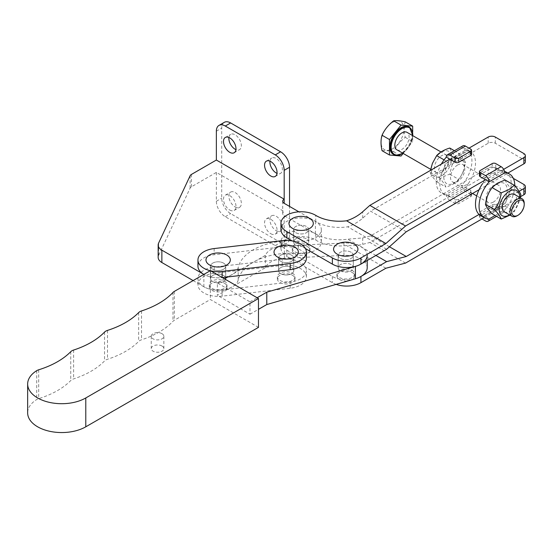 <?xml version="1.0" encoding="UTF-8"?>
<svg xmlns="http://www.w3.org/2000/svg" width="553" height="553" viewBox="0 0 553 553"><rect width="100%" height="100%" fill="white"/><g stroke="black" fill="none" stroke-linecap="round" stroke-linejoin="round"><path stroke-width="0.41" stroke-dasharray="2.77 2.07" d="M351.114 264.631A7.569 4.369 0 0 0 342.86 263.677A7.569 4.369 0 0 0 338.18 267.721A7.569 4.369 0 0 0 340.392 270.804A7.569 4.369 0 0 0 348.646 271.758A7.569 4.369 0 0 0 353.326 267.721A7.569 4.369 0 0 0 351.114 264.631M351.114 252.265A7.569 4.369 0 0 0 342.86 251.311A7.569 4.369 0 0 0 338.18 255.355A7.569 4.369 0 0 0 340.392 258.438A7.569 4.369 0 0 0 348.646 259.392A7.569 4.369 0 0 0 353.326 255.355A7.569 4.369 0 0 0 351.114 252.265A7.569 4.369 0 0 0 342.86 251.318A7.569 4.369 0 0 0 338.18 255.355A7.569 4.369 0 0 0 340.399 258.445A7.569 4.369 0 0 0 348.653 259.392A7.569 4.369 0 0 0 353.326 255.355A7.569 4.369 0 0 0 351.107 252.265M291.555 267.541A7.569 4.369 0 0 0 283.295 266.594A7.569 4.369 0 0 0 278.622 270.631A7.569 4.369 0 0 0 280.827 273.721A7.569 4.369 0 0 0 289.081 274.668A7.569 4.369 0 0 0 293.761 270.631A7.569 4.369 0 0 0 291.555 267.541M291.555 255.182A7.569 4.369 0 0 0 283.295 254.228A7.569 4.369 0 0 0 278.622 258.265A7.569 4.369 0 0 0 280.827 261.355A7.569 4.369 0 0 0 289.081 262.309A7.569 4.369 0 0 0 293.761 258.265A7.569 4.369 0 0 0 291.555 255.182M367.206 260.484L367.206 255.355A21.456 12.387 0 0 0 360.943 246.603A21.456 12.387 0 0 0 343.945 243.009L284.38 245.926A21.456 12.387 0 0 0 265.336 255.355L227.857 276.935M367.206 267.721A21.456 12.387 0 0 0 360.943 258.97A21.456 12.387 0 0 0 343.945 255.375L284.38 258.286A21.456 12.387 0 0 0 265.336 267.714L217.37 295.337L217.37 282.977L249.984 301.855L249.984 314.222L217.37 295.337M258.472 327.376L210.347 299.519L174.285 320.284A7.569 4.369 0 0 0 172.971 321.307A80.766 46.632 180 0 1 141.52 339.798A7.569 4.369 0 0 0 138.651 341.45A80.766 46.632 180 0 1 107.489 359.256A7.569 4.369 0 0 0 104.538 360.957A80.766 46.632 180 0 1 73.611 378.902A7.569 4.369 0 0 0 70.743 380.554A80.766 46.632 180 0 1 38.689 398.644A7.569 4.369 0 0 0 36.712 399.529A34.072 19.673 0 0 0 27.65 412.884M210.347 270.666L210.347 299.519M249.984 301.855L257.124 297.742M224.504 278.864L217.37 282.977M249.984 314.222L258.472 309.334M265.336 255.355L265.336 267.714M162.015 346.047A6.311 3.643 0 0 0 155.137 345.252A6.311 3.643 0 0 0 151.239 348.618A6.311 3.643 0 0 0 153.077 351.19A6.311 3.643 0 0 0 159.955 351.985A6.311 3.643 0 0 0 163.854 348.618A6.311 3.643 0 0 0 162.015 346.047M162.015 333.68A6.311 3.643 0 0 0 155.137 332.885A6.311 3.643 0 0 0 151.239 336.252A6.311 3.643 0 0 0 153.077 338.823A6.311 3.643 0 0 0 159.955 339.618A6.311 3.643 0 0 0 163.854 336.252A6.311 3.643 0 0 0 162.015 333.68M292.44 275.27A8.834 5.101 180 0 1 295.026 278.871A8.834 5.101 180 0 1 289.572 283.585A8.834 5.101 180 0 1 279.942 282.479A8.834 5.101 180 0 1 277.357 278.871A8.834 5.101 180 0 1 282.811 274.164A8.834 5.101 180 0 1 292.44 275.27M292.44 273.21A8.834 5.101 180 0 1 295.026 276.811A8.834 5.101 180 0 1 289.572 281.525A8.834 5.101 180 0 1 279.942 280.419A8.834 5.101 180 0 1 277.357 276.811A8.834 5.101 180 0 1 282.811 272.104A8.834 5.101 180 0 1 292.44 273.21M224.394 283.177A8.834 5.101 180 0 1 226.979 286.779A8.834 5.101 180 0 1 221.525 291.493A8.834 5.101 180 0 1 211.896 290.387A8.834 5.101 180 0 1 209.311 286.779A8.834 5.101 180 0 1 214.764 282.071A8.834 5.101 180 0 1 224.394 283.177M224.394 281.118A8.834 5.101 180 0 1 226.979 284.719A8.834 5.101 180 0 1 221.525 289.433A8.834 5.101 180 0 1 211.896 288.327A8.834 5.101 180 0 1 209.311 284.719A8.834 5.101 180 0 1 214.764 280.012A8.834 5.101 180 0 1 224.394 281.118M291.542 273.721A7.569 4.369 180 0 1 283.295 274.668A7.569 4.369 180 0 1 278.622 270.631A7.569 4.369 180 0 1 280.834 267.541A7.569 4.369 180 0 1 289.088 266.594A7.569 4.369 180 0 1 293.761 270.631A7.569 4.369 180 0 1 291.542 273.721M291.542 261.355A7.569 4.369 180 0 1 283.295 262.302A7.569 4.369 180 0 1 278.622 258.265A7.569 4.369 180 0 1 280.834 255.175A7.569 4.369 180 0 1 289.088 254.228A7.569 4.369 180 0 1 293.761 258.265A7.569 4.369 180 0 1 291.542 261.355M223.502 281.629A7.569 4.369 180 0 1 215.248 282.576A7.569 4.369 180 0 1 210.575 278.539A7.569 4.369 180 0 1 212.794 275.449A7.569 4.369 180 0 1 221.041 274.502A7.569 4.369 180 0 1 225.714 278.539A7.569 4.369 180 0 1 223.502 281.629M223.502 269.263A7.569 4.369 180 0 1 215.248 270.21A7.569 4.369 180 0 1 210.575 266.173A7.569 4.369 180 0 1 212.794 263.083A7.569 4.369 180 0 1 221.041 262.136A7.569 4.369 180 0 1 225.714 266.173A7.569 4.369 180 0 1 223.502 269.263M214.163 273.293A20.191 11.654 0 0 0 197.953 284.719A20.191 11.654 0 0 0 198.347 287.021A20.191 11.654 0 0 0 222.126 296.152L290.173 288.244A20.191 11.654 0 0 0 306.383 276.811A20.191 11.654 0 0 0 282.21 265.385L214.163 273.293L214.163 267.113A20.191 11.654 0 0 0 197.953 278.539A20.191 11.654 0 0 0 198.347 280.841A20.191 11.654 0 0 0 222.126 289.966L290.173 282.058A20.191 11.654 0 0 0 306.383 270.631A20.191 11.654 0 0 0 282.21 259.205L214.163 267.113M291.452 240.832A53.005 30.602 180 0 0 238.184 267.624A20.191 11.654 0 0 1 224.698 277.198A20.191 11.654 0 0 1 203.87 274.419L203.85 274.406A20.191 11.654 0 0 0 222.126 277.599L222.292 277.585M306.383 258.265A20.191 11.654 0 0 0 282.21 246.838L214.163 254.746A20.191 11.654 0 0 0 197.953 266.173M351.998 272.353A8.834 5.101 180 0 1 354.591 275.961A8.834 5.101 180 0 1 349.137 280.675A8.834 5.101 180 0 1 339.507 279.569A8.834 5.101 180 0 1 336.922 275.961A8.834 5.101 180 0 1 342.376 271.253A8.834 5.101 180 0 1 351.998 272.353M351.998 270.293A8.834 5.101 180 0 1 354.591 273.901A8.834 5.101 180 0 1 349.137 278.615A8.834 5.101 180 0 1 339.507 277.509A8.834 5.101 180 0 1 336.922 273.901A8.834 5.101 180 0 1 342.376 269.187A8.834 5.101 180 0 1 351.998 270.293M307.385 246.597A8.834 5.101 180 0 1 309.97 250.205A8.834 5.101 180 0 1 304.516 254.912A8.834 5.101 180 0 1 294.887 253.806A8.834 5.101 180 0 1 292.302 250.205A8.834 5.101 180 0 1 297.756 245.491A8.834 5.101 180 0 1 307.385 246.597M307.385 244.537A8.834 5.101 180 0 1 309.97 248.138A8.834 5.101 180 0 1 304.516 252.852A8.834 5.101 180 0 1 294.887 251.746A8.834 5.101 180 0 1 292.302 248.138A8.834 5.101 180 0 1 297.756 243.431A8.834 5.101 180 0 1 307.385 244.537M340.399 270.811A7.569 4.369 0 0 0 348.653 271.758A7.569 4.369 0 0 0 353.326 267.721A7.569 4.369 0 0 0 351.107 264.624A7.569 4.369 0 0 0 342.86 263.677A7.569 4.369 0 0 0 338.18 267.721A7.569 4.369 0 0 0 340.399 270.811M295.779 232.682A7.569 4.369 0 0 0 304.032 233.636A7.569 4.369 0 0 0 308.705 229.592A7.569 4.369 0 0 0 306.493 226.502A7.569 4.369 0 0 0 298.24 225.555A7.569 4.369 0 0 0 293.567 229.592A7.569 4.369 0 0 0 295.779 232.682A7.569 4.369 0 0 0 304.032 233.636A7.569 4.369 0 0 0 308.705 229.592A7.569 4.369 0 0 0 306.493 226.502A7.569 4.369 0 0 0 298.24 225.555A7.569 4.369 0 0 0 293.567 229.592A7.569 4.369 0 0 0 295.779 232.682M295.779 245.048A7.569 4.369 0 0 0 304.032 245.995A7.569 4.369 0 0 0 308.705 241.958A7.569 4.369 0 0 0 306.493 238.868A7.569 4.369 0 0 0 298.24 237.921A7.569 4.369 0 0 0 293.567 241.958A7.569 4.369 0 0 0 295.779 245.048A7.569 4.369 0 0 0 304.032 245.995A7.569 4.369 0 0 0 308.705 241.958A7.569 4.369 0 0 0 306.493 238.868A7.569 4.369 0 0 0 298.24 237.921A7.569 4.369 0 0 0 293.567 241.958A7.569 4.369 0 0 0 295.779 245.048M513.35 178.384L495.315 167.974A5.046 2.917 0 0 0 488.175 167.974L370.565 235.875L362.699 237.942L347.726 239.179A32.814 18.947 180 0 1 315.749 233.912A20.191 11.654 0 0 0 286.855 233.719A20.191 11.654 0 0 0 280.945 241.958A20.191 11.654 0 0 0 286.855 250.205L286.855 256.385A20.191 11.654 180 0 1 280.945 248.138A20.191 11.654 180 0 1 286.855 239.898A20.191 11.654 180 0 1 315.749 240.099A32.814 18.947 -0 0 0 346.572 245.525C352.786 245.905 358.164 245.518 362.699 244.35L369.846 242.477L488.175 174.16A5.046 2.917 0 0 1 495.315 174.16L523.871 190.647A5.046 2.917 0 0 1 525.35 192.707M386.63 249.272L347.726 226.813A32.814 18.947 180 0 1 315.749 221.546A20.191 11.654 0 0 0 286.855 221.352A20.191 11.654 0 0 0 280.945 229.592M468.999 148.135L449.865 159.181M503.645 169.349L485.562 179.787M305.443 248.567L292.281 240.97M406.261 231.755L370.565 211.149L362.699 218.165C358.468 221.905 353.478 224.788 347.726 226.813M525.35 161.794A5.046 2.917 0 0 0 523.871 159.734L495.315 143.248A5.046 2.917 0 0 0 488.175 143.248L370.565 211.149M479.064 189.72L507.875 173.089M336.155 284.38A20.191 11.654 180 0 1 332.367 282.659L286.855 256.385M286.855 250.205L332.367 276.479A20.191 11.654 0 0 0 360.922 276.479M479.064 214.453L519.129 191.324M520.518 196.702L484.165 217.688M389.43 246.769L370.565 235.875M375.922 255.458L347.726 239.179M385.911 268.233L346.572 245.525M405.543 263.083L369.846 242.477M212.794 281.629A7.569 4.369 0 0 0 221.041 282.576A7.569 4.369 0 0 0 225.714 278.539A7.569 4.369 0 0 0 223.502 275.449A7.569 4.369 0 0 0 215.248 274.502A7.569 4.369 0 0 0 210.575 278.539A7.569 4.369 0 0 0 212.794 281.629M223.502 263.083A7.569 4.369 0 0 0 215.248 262.136A7.569 4.369 0 0 0 210.575 266.173A7.569 4.369 0 0 0 212.794 269.263A7.569 4.369 0 0 0 221.041 270.21A7.569 4.369 0 0 0 225.714 266.173A7.569 4.369 0 0 0 223.502 263.083M269.961 161.165A8.834 5.101 60 0 1 271.73 158.054A8.834 5.101 60 0 1 276.147 158.497A8.834 5.101 60 0 1 281.919 166.28A8.834 5.101 60 0 1 280.565 173.359A8.834 5.101 60 0 1 276.984 173.338M228.907 137.469A8.834 5.101 60 0 1 230.684 134.358A8.834 5.101 60 0 1 235.101 134.794A8.834 5.101 60 0 1 240.873 142.577A8.834 5.101 60 0 1 239.518 149.656A8.834 5.101 60 0 1 235.937 149.642M276.147 230.622A8.834 5.101 -120 0 0 280.565 231.064A8.834 5.101 -120 0 0 281.919 223.986A8.834 5.101 -120 0 0 276.147 216.195A8.834 5.101 -120 0 0 271.73 215.76A8.834 5.101 -120 0 0 270.376 222.838A8.834 5.101 -120 0 0 276.147 230.622M270.797 233.719A8.834 5.101 -120 0 0 275.214 234.154A8.834 5.101 -120 0 0 276.569 227.076A8.834 5.101 -120 0 0 270.797 219.292A8.834 5.101 -120 0 0 266.38 218.85A8.834 5.101 -120 0 0 265.025 225.928A8.834 5.101 -120 0 0 270.797 233.719M235.101 206.926A8.834 5.101 -120 0 0 239.518 207.361A8.834 5.101 -120 0 0 240.873 200.283A8.834 5.101 -120 0 0 235.101 192.499A8.834 5.101 -120 0 0 230.684 192.064A8.834 5.101 -120 0 0 229.329 199.142A8.834 5.101 -120 0 0 235.101 206.926M229.744 210.016A8.834 5.101 -120 0 0 234.161 210.451A8.834 5.101 -120 0 0 235.516 203.373A8.834 5.101 -120 0 0 229.744 195.589A8.834 5.101 -120 0 0 225.327 195.154A8.834 5.101 -120 0 0 223.972 202.232A8.834 5.101 -120 0 0 229.744 210.016M193.128 280.585L203.87 286.779A20.191 11.654 0 0 0 224.698 289.565A20.191 11.654 0 0 0 238.184 279.991A53.005 30.602 180 0 1 298.274 253.502A20.191 11.654 0 0 0 321.328 241.958A20.191 11.654 0 0 0 315.41 233.719L284.18 215.684A5.046 2.917 180 0 1 282.701 213.624A5.046 2.917 180 0 1 284.18 211.564L216.361 172.405L191.435 186.796A5.067 2.924 0 0 0 190.128 188.103L158.6 255.479A12.622 7.286 0 0 0 158.165 257.38M216.361 172.405L216.361 201.257A12.622 7.286 -120 0 0 225.285 216.714L275.256 245.567A12.622 7.286 -120 0 0 281.567 246.189A12.622 7.286 -120 0 0 284.18 240.417L284.18 215.684M275.256 245.567L280.613 242.477A12.622 7.286 -120 0 0 286.924 243.099A12.622 7.286 -120 0 0 289.537 237.32L289.537 206.407M280.613 242.477L230.636 213.624A12.622 7.286 -120 0 1 221.712 198.168L221.712 128.096A12.622 7.286 60 0 1 224.331 122.324M292.053 240.832A53.005 30.602 180 0 1 298.274 241.136A20.191 11.654 0 0 0 321.328 229.592A20.191 11.654 0 0 0 315.41 221.352L298.91 211.827M504.357 211.861A10.099 5.827 120 0 0 509.403 211.364A10.099 5.827 120 0 0 515.997 202.467A10.099 5.827 120 0 0 514.456 194.373M441.584 172.204A10.099 5.827 -60 0 1 436.538 172.709A10.099 5.827 -60 0 1 434.99 164.614A10.099 5.827 -60 0 1 441.584 155.718A10.099 5.827 -60 0 1 446.63 155.22A10.099 5.827 -60 0 1 448.179 163.308A10.099 5.827 -60 0 1 441.584 172.204M396.916 149.828A10.099 5.827 120 0 0 401.962 149.331A10.099 5.827 120 0 0 408.563 140.434A10.099 5.827 120 0 0 407.015 132.347M392.506 122.434A16.155 9.325 -60 0 1 403.925 129.036A16.155 9.325 -60 0 1 392.506 148.819A16.155 9.325 -60 0 1 381.086 142.225A16.155 9.325 -60 0 1 392.506 122.434M382.047 150.713C384.542 150.278 388.406 150.623 393.646 151.75C396.142 146.165 400.006 141.361 405.245 137.324C403.884 131.365 403.884 126.208 405.245 121.854M393.183 154.232A15.774 9.111 120 0 0 401.07 153.451A15.774 9.111 120 0 0 411.377 139.55A15.774 9.111 120 0 0 408.957 126.913M462.965 171.969A14.516 8.378 120 0 0 459.211 157.951A14.516 8.378 120 0 0 445.193 170.379A14.516 8.378 120 0 0 448.946 184.398A14.516 8.378 120 0 0 462.965 171.969M463.276 171.693L465.536 162.679C464.686 160.349 462.508 157.246 458.99 153.368C455.969 156.651 451.607 159.167 445.905 160.923L443.644 169.944L439.359 177.79C442.863 181.654 445.047 184.757 445.905 187.101C451.587 185.352 455.949 182.836 458.99 179.545L463.276 171.693M432.695 163.17A14.516 8.378 -60 0 1 446.713 150.741A14.516 8.378 -60 0 1 450.474 164.759A14.516 8.378 -60 0 1 436.455 177.188A14.516 8.378 -60 0 1 432.695 163.17M449.762 148.038C450.605 150.368 452.783 153.471 456.301 157.349L452.015 165.195L449.762 174.216C444.08 175.958 439.718 178.474 436.67 181.771C433.165 177.907 430.987 174.803 430.13 172.46L430.469 170.379M493.345 202.087A10.099 5.827 -60 0 1 488.292 202.585A10.099 5.827 -60 0 1 486.744 194.497A10.099 5.827 -60 0 1 493.345 185.601A10.099 5.827 -60 0 1 498.391 185.103A10.099 5.827 -60 0 1 499.94 193.191A10.099 5.827 -60 0 1 493.345 202.087M457.649 164.994A10.099 5.827 120 0 0 451.054 173.891A10.099 5.827 120 0 0 452.603 181.978A10.099 5.827 120 0 0 457.649 181.481A10.099 5.827 120 0 0 464.244 172.584A10.099 5.827 120 0 0 462.695 164.49A10.099 5.827 120 0 0 457.649 164.994M496.912 184.052A14.516 8.378 -60 0 1 507.177 189.983A14.516 8.378 -60 0 1 496.912 207.755A14.516 8.378 -60 0 1 486.647 201.831A14.516 8.378 -60 0 1 496.912 184.052M505.083 179.981C505.933 182.31 508.11 185.414 511.629 189.292C508.124 194.131 505.94 199.751 505.083 206.158L497.527 209.345L491.997 213.714M509.569 214.868A14.516 8.378 120 0 0 519.668 197.386M509.984 215.11L514.318 211.488L520.311 197.76M511.629 189.292L520.864 194.621M505.083 206.158L514.318 211.488M479.472 175.667A2.523 1.459 180 0 1 480.211 174.637L492.198 167.711A2.523 1.459 180 0 1 495.765 167.711L504.689 172.868M495.765 208.93L495.765 204.81A2.523 1.459 0 0 0 492.198 204.81L480.211 211.73A2.523 1.459 0 0 0 479.472 212.76A2.523 1.459 0 0 0 480.211 213.79L480.211 217.917A2.523 1.459 180 0 1 479.472 216.887A2.523 1.459 180 0 1 480.211 215.85L492.198 208.93A2.523 1.459 180 0 1 495.765 208.93L501.122 212.02L485.562 221.006M495.765 204.81L499.338 206.87L501.599 206.421L504.053 204.147L482.631 216.513L484.041 216.555L483.778 215.85L489.135 218.947M504.053 171.174L499.338 169.778L483.778 178.757C484.393 180.188 484.013 181.785 482.631 183.541L504.053 171.174A25.238 14.572 -60 0 1 504.467 171.306M480.211 213.79L483.778 215.85L499.338 206.87L504.689 209.96A5.046 2.917 60 0 1 503.645 212.269A5.046 2.917 60 0 1 501.122 212.02M480.211 217.917L481.995 218.947M514.76 185.808A25.238 14.572 -60 0 1 504.689 209.96L495.101 215.497M505.96 171.983A25.238 14.572 -60 0 1 504.053 204.147M482.631 216.513A25.238 14.572 -60 0 1 480.723 215.705M470.783 149.165L470.783 153.285A2.523 1.459 180 0 1 471.522 154.322M455.223 203.49L455.223 199.363A2.523 1.459 0 0 0 458.79 199.363L470.783 192.444A2.523 1.459 0 0 0 471.522 191.414A2.523 1.459 0 0 0 470.783 190.384L470.783 194.504A2.523 1.459 180 0 1 471.522 195.534A2.523 1.459 180 0 1 470.783 196.564L458.79 203.49A2.523 1.459 180 0 1 455.223 203.49L449.865 200.4L465.426 191.414A5.046 2.917 60 0 1 461.859 185.234A25.238 14.572 120 0 0 466.697 149.317A25.238 14.572 120 0 0 461.859 148.135A5.046 2.917 60 0 1 462.902 145.826M455.223 199.363L451.656 197.303L446.942 195.907L468.356 183.541C466.974 185.296 466.594 186.886 467.209 188.324L461.859 185.234L446.299 194.214A5.046 2.917 -120 0 0 449.865 200.4M446.942 162.935L449.395 160.66L451.656 160.211L467.209 151.225L466.946 150.527L468.356 150.568L446.942 162.935A25.238 14.572 120 0 0 445.027 195.091A25.238 14.572 120 0 0 446.942 195.907M470.783 194.504L465.426 191.414M470.783 190.384L467.209 188.324L451.656 197.303L446.299 194.214A25.238 14.572 120 0 1 441.46 193.032A25.238 14.572 120 0 1 441.335 164.11M470.783 153.285L461.859 148.135L446.299 157.121M468.356 183.541A25.238 14.572 120 0 0 470.264 151.377A25.238 14.572 120 0 0 468.356 150.568M456.301 157.349L465.536 162.679M449.762 174.216L458.99 179.545M454.414 150.727L458.99 153.368M444.08 159.872L445.905 160.923M430.13 172.46L439.359 177.79M436.67 181.771L445.905 187.101M393.646 151.75L401.07 156.043M405.245 137.324L412.676 141.609L412.676 132.132M403.165 153.437L412.676 141.609M524.216 203.428A10.099 5.827 -60 0 1 517.083 215.794M343.945 243.009L343.945 255.375M104.538 332.104L104.538 360.957M73.611 350.049L73.611 378.902M70.743 351.701L70.743 380.554M38.689 369.791L38.689 398.644M36.712 370.676L36.712 399.529M174.285 291.431L174.285 320.284M172.971 292.454L172.971 321.307M141.52 310.945L141.52 339.798M138.651 312.597L138.651 341.45M107.489 330.404L107.489 359.256M284.38 245.926L284.38 258.286M214.163 248.56L214.163 254.746M282.21 240.652L282.21 246.838M222.126 296.152L222.126 289.966M290.173 288.244L290.173 282.058M282.21 265.385L282.21 259.205M315.749 221.546L315.749 215.366M495.315 143.248L495.315 137.061M523.871 159.734L523.871 153.547M362.699 218.165L362.699 211.758M488.175 143.248L488.175 137.061M315.749 233.912L315.749 240.099M495.315 167.974L495.315 174.16M488.175 167.974L488.175 174.16M362.699 237.942L362.699 244.35M523.871 184.46L523.871 190.647M332.367 276.479L332.367 282.659M158.6 255.479L158.6 243.113M203.87 286.779L203.87 274.419M238.184 279.991L238.184 267.624M298.274 253.502L298.274 241.136M315.41 233.719L315.41 221.352M284.18 240.417L289.537 237.32M216.361 201.257L221.712 198.168M191.435 186.796L191.435 174.43M190.128 188.103L190.128 175.736M225.285 216.714L230.636 213.624M216.361 131.185L221.712 128.096M409.497 127.218A15.774 9.111 -60 0 1 411.916 139.861A15.774 9.111 -60 0 1 401.609 153.762A15.774 9.111 -60 0 1 393.722 154.543M492.198 163.591L492.198 167.711M495.765 167.711L495.765 163.591M480.211 174.637L480.211 170.518M492.198 204.81L492.198 208.93M480.211 215.85L480.211 211.73M458.79 199.363L458.79 203.49M470.783 196.564L470.783 192.444M402.646 153.14A15.27 8.813 120 0 0 412.738 135.651M338.18 255.355L338.18 267.721L338.18 255.355M278.622 258.265L278.622 270.631L278.622 258.265M293.761 258.265L293.761 270.631L293.761 258.265M353.326 255.355L353.326 267.721L353.326 255.355M151.239 336.252L151.239 348.618M163.854 336.252L163.854 348.618M295.026 278.871L295.026 276.811M226.979 286.779L226.979 284.719M210.575 278.539L210.575 266.173L210.575 278.539M197.953 284.719L197.953 278.539M306.383 276.811L306.383 270.631M225.714 278.539L225.714 266.173L225.714 278.539M209.311 286.779L209.311 284.719M277.357 278.871L277.357 276.811M354.591 275.961L354.591 273.901M309.97 250.205L309.97 248.138M308.705 229.592L308.705 241.958L308.705 229.592M280.945 241.958L280.945 248.138M293.567 229.592L293.567 241.958L293.567 229.592M292.302 250.205L292.302 248.138M336.922 275.961L336.922 273.901M266.38 161.151L271.73 158.054M225.327 137.448L230.684 134.358M275.214 234.154L280.565 231.064M234.161 210.451L239.518 207.361M321.328 241.958L321.328 229.592M282.701 213.624L282.701 201.257M281.567 246.189L286.924 243.099M225.327 195.154L230.684 192.064M266.38 218.85L271.73 215.76M234.161 152.752L239.518 149.656M275.214 176.448L280.565 173.359M436.538 172.709L430.676 169.322M488.292 202.585L476.727 195.907M472.539 193.488L452.603 181.978M479.472 216.887L479.472 212.76M484.041 216.555L501.599 206.421M503.645 212.269L496.573 216.354M498.391 185.103L462.695 164.49M471.522 195.534L471.522 191.414M449.395 160.66L466.946 150.527M445.027 195.091L441.46 193.032M470.264 151.377L466.697 149.317M402.778 153.216L409.683 145.543L412.87 135.727M446.63 155.22L441.004 151.971"/><path stroke-width="0.83" d="M258.472 298.523L210.347 270.666L174.285 291.431A7.569 4.369 0 0 0 172.971 292.454A80.766 46.632 180 0 1 141.52 310.945A7.569 4.369 0 0 0 138.651 312.597A80.766 46.632 180 0 1 107.489 330.404A7.569 4.369 0 0 0 104.538 332.104A80.766 46.632 180 0 1 73.611 350.049A7.569 4.369 0 0 0 70.743 351.701A80.766 46.632 180 0 1 38.689 369.791A7.569 4.369 0 0 0 36.712 370.676A34.072 19.673 0 0 0 27.65 384.031A34.072 19.673 0 0 0 48.664 402.204A34.072 19.673 0 0 0 85.784 397.96L258.472 298.523L258.472 327.376L85.784 426.812A34.072 19.673 0 0 1 48.664 431.057A34.072 19.673 0 0 1 27.65 412.884L27.65 384.031M257.124 297.742L266.788 292.184L355.406 266.415A21.456 12.387 0 0 0 367.206 255.355M227.857 276.935L224.504 278.864M258.472 309.334L266.788 304.551L355.406 278.781A21.456 12.387 0 0 0 367.206 267.721L367.206 260.484M266.788 292.184L266.788 304.551M211.08 254.269A12.173 7.023 0 0 0 208.239 264.071A12.173 7.023 0 0 0 225.216 265.71A12.173 7.023 0 0 0 228.05 255.908A12.173 7.023 0 0 0 211.08 254.269M294.797 257.055A12.173 7.023 0 0 0 294.797 247.115A12.173 7.023 0 0 0 277.585 247.115A12.173 7.023 0 0 0 277.585 257.055A12.173 7.023 0 0 0 294.797 257.055M210.575 270.797A20.191 11.654 0 0 0 222.126 271.419L290.173 263.511A20.191 11.654 0 0 0 306.383 252.085A20.191 11.654 0 0 0 282.21 240.652L214.163 248.56A20.191 11.654 0 0 0 197.953 259.993A20.191 11.654 0 0 0 198.347 262.288A20.191 11.654 0 0 0 210.251 270.721M197.953 259.993L197.953 266.173A20.191 11.654 0 0 0 198.347 268.475A20.191 11.654 0 0 0 203.85 274.406L161.863 250.163L161.863 262.53L193.128 280.585M222.292 277.585L290.173 269.691A20.191 11.654 0 0 0 306.383 258.265L306.383 252.085M354.362 254.138A12.173 7.023 0 0 0 354.362 244.205A12.173 7.023 0 0 0 337.15 244.205A12.173 7.023 0 0 0 337.15 254.138A12.173 7.023 0 0 0 354.362 254.138M308.816 228.866A12.173 7.023 0 0 0 310.579 218.981A12.173 7.023 0 0 0 293.456 217.958A12.173 7.023 0 0 0 291.694 227.843A12.173 7.023 0 0 0 308.816 228.866M485.562 179.787L405.543 225.99L385.911 243.507L360.922 257.933A20.191 11.654 180 0 1 332.367 257.933L286.855 231.652A20.191 11.654 180 0 1 280.945 223.412A20.191 11.654 180 0 1 286.855 215.165A20.191 11.654 180 0 1 315.749 215.366A32.814 18.947 0 0 0 346.572 220.792C352.786 218.774 358.164 215.76 362.699 211.758L369.846 205.377L449.865 159.181M507.875 173.089L523.871 163.854L523.871 157.667A5.046 2.917 0 0 0 525.35 155.607A5.046 2.917 0 0 0 523.871 153.547L495.315 137.061A5.046 2.917 0 0 0 488.175 137.061L468.999 148.135M405.543 225.99L369.846 205.377M523.871 157.667L503.645 169.349M385.911 243.507L346.572 220.792M479.064 189.72L406.261 231.755L386.63 249.272L360.922 264.113A20.191 11.654 0 0 1 332.367 264.113L305.443 248.567M292.281 240.97L286.855 237.838L286.855 231.652M280.945 223.412L280.945 229.592A20.191 11.654 0 0 0 286.855 237.838M523.871 163.854A5.046 2.917 0 0 0 525.35 161.794L525.35 155.607M519.129 191.324L523.871 188.587A5.046 2.917 0 0 0 525.35 186.52A5.046 2.917 0 0 0 523.871 184.46L513.35 178.384M523.871 188.587L523.871 194.767A5.046 2.917 0 0 0 525.35 192.707L525.35 186.52M484.165 217.688L405.543 263.083L385.911 268.233L360.922 282.659A20.191 11.654 180 0 1 336.155 284.38M360.922 282.659L360.922 276.479L386.63 261.638L406.261 256.488L479.064 214.453M523.871 194.767L520.518 196.702M406.261 256.488L389.43 246.769M386.63 261.638L375.922 255.458M276.984 173.338A8.834 5.101 60 0 1 276.147 172.923A8.834 5.101 60 0 1 269.961 161.165M270.797 176.013A8.834 5.101 60 0 1 265.025 168.23A8.834 5.101 60 0 1 266.38 161.151A8.834 5.101 60 0 1 270.797 161.587A8.834 5.101 60 0 1 276.569 169.37A8.834 5.101 60 0 1 275.214 176.448A8.834 5.101 60 0 1 270.797 176.013M235.937 149.642A8.834 5.101 60 0 1 235.101 149.22A8.834 5.101 60 0 1 228.907 137.469M229.744 152.31A8.834 5.101 60 0 1 223.972 144.527A8.834 5.101 60 0 1 225.327 137.448A8.834 5.101 60 0 1 229.744 137.884A8.834 5.101 60 0 1 235.516 145.674A8.834 5.101 60 0 1 234.161 152.752A8.834 5.101 60 0 1 229.744 152.31M298.91 211.827L284.18 203.317A5.046 2.917 180 0 1 282.701 201.257A5.046 2.917 180 0 1 284.18 199.198L216.361 160.038L191.435 174.43A5.067 2.924 0 0 0 190.128 175.736L158.6 243.113A12.622 7.286 0 0 0 158.165 245.014L158.165 257.38A12.622 7.286 0 0 0 161.863 262.53M289.537 206.407L289.537 167.255A12.622 7.286 60 0 0 280.613 151.798L230.636 122.946A12.622 7.286 60 0 0 224.331 122.324L218.974 125.413A12.622 7.286 60 0 1 225.285 126.036L230.636 122.946M158.165 245.014A12.622 7.286 0 0 0 161.863 250.163M291.452 240.832A53.005 30.602 180 0 1 292.053 240.832M225.285 126.036L275.256 154.888A12.622 7.286 60 0 1 284.18 170.345L284.18 203.317M218.974 125.413A12.622 7.286 60 0 0 216.361 131.185L216.361 160.038M517.974 200.85A8.834 5.101 120 0 0 511.725 211.675A8.834 5.101 120 0 0 517.974 215.276L517.083 215.794A10.099 5.827 -60 0 1 512.03 216.292A10.099 5.827 -60 0 1 510.488 208.204A10.099 5.827 -60 0 1 517.083 199.308A10.099 5.827 -60 0 1 522.129 198.804A10.099 5.827 -60 0 1 524.216 203.428L524.216 204.458A8.834 5.101 120 0 0 517.974 200.85M522.129 198.804L514.456 194.373A10.099 5.827 120 0 0 509.403 194.877A10.099 5.827 120 0 0 502.808 203.774A10.099 5.827 120 0 0 504.357 211.861L512.03 216.292M441.004 151.971L407.015 132.347A10.099 5.827 120 0 0 401.962 132.844A10.099 5.827 120 0 0 395.367 141.741A10.099 5.827 120 0 0 396.916 149.828L430.676 169.322M412.676 132.132L412.676 126.139L405.245 121.854C400.026 120.72 396.162 120.374 393.646 120.817C388.427 124.833 384.556 129.637 382.047 135.25C380.685 139.605 380.685 144.755 382.047 150.713L389.471 155.006L401.07 156.043L403.165 153.437M401.07 127.695A15.774 9.111 120 0 0 390.764 141.596A15.774 9.111 120 0 0 393.183 154.232L393.722 154.543A15.774 9.111 -60 0 1 391.303 141.9A15.774 9.111 -60 0 1 401.609 127.999A15.774 9.111 -60 0 1 409.497 127.218L408.957 126.913A15.774 9.111 120 0 0 401.07 127.695M430.469 170.379L432.391 163.439L436.67 155.593C439.69 152.317 444.059 149.794 449.762 148.038L454.414 150.727M501.232 219.043L491.997 213.714C488.493 209.85 486.315 206.746 485.458 204.403C486.301 198.029 488.486 192.403 491.997 187.536L497.527 183.174L505.083 179.981L514.318 185.31L508.788 189.672L501.232 192.866C500.382 199.246 498.205 204.866 494.686 209.732C498.191 213.596 500.375 216.7 501.232 219.043L509.984 215.11M519.668 197.386A14.516 8.378 120 0 0 509.403 191.269A14.516 8.378 120 0 0 499.145 209.041A14.516 8.378 120 0 0 509.403 214.965A14.516 8.378 120 0 0 509.569 214.868M520.311 197.76L520.864 194.621C520.014 192.292 517.836 189.188 514.318 185.31M485.458 204.403L494.686 209.732M491.997 187.536L501.232 192.866M501.122 166.681L495.765 163.591A2.523 1.459 0 0 0 492.198 163.591L480.211 170.518A2.523 1.459 0 0 0 479.472 171.548A2.523 1.459 0 0 0 480.211 172.577L485.562 175.667L501.122 166.681A5.046 2.917 60 0 1 504.689 172.868A25.238 14.572 -60 0 1 509.534 174.05A25.238 14.572 -60 0 1 514.76 185.808M480.211 172.577L480.211 176.697A2.523 1.459 180 0 1 479.472 175.667L479.472 171.548M481.995 218.947L485.562 221.006A5.046 2.917 -120 0 0 488.085 221.255A5.046 2.917 -120 0 0 489.135 218.947A25.238 14.572 -60 0 1 484.29 217.764A25.238 14.572 -60 0 1 489.135 181.847A5.046 2.917 -120 0 0 485.562 175.667M480.211 176.697L489.135 181.847L504.689 172.868M504.467 171.306A25.238 14.572 -60 0 1 505.96 171.983L509.534 174.05M484.29 217.764L480.723 215.705A25.238 14.572 -60 0 1 482.631 183.541M455.223 162.271L455.223 158.151A2.523 1.459 0 0 0 458.79 158.151L470.783 151.225A2.523 1.459 0 0 0 471.522 150.195L471.522 154.322A2.523 1.459 180 0 1 470.783 155.352L458.79 162.271A2.523 1.459 180 0 1 455.223 162.271L446.299 157.121A25.238 14.572 120 0 0 441.335 164.11M471.522 150.195A2.523 1.459 0 0 0 470.783 149.165L465.426 146.075L449.865 155.061A5.046 2.917 -120 0 0 447.342 154.805A5.046 2.917 -120 0 0 446.299 157.121M447.342 154.805L462.902 145.826A5.046 2.917 60 0 1 465.426 146.075M455.223 158.151L449.865 155.061M436.67 155.593L444.08 159.872M393.646 120.817L401.07 125.102L389.471 139.536L389.471 155.006M412.676 126.139L401.07 125.102M382.047 135.25L389.471 139.536M517.083 215.794L517.974 215.276A8.834 5.101 120 0 0 524.216 204.458M85.784 397.96L85.784 426.812M355.406 266.415L355.406 278.781M222.126 271.419L222.126 277.488M290.173 263.511L290.173 269.691M332.367 264.113L332.367 257.933M360.922 264.113L360.922 257.933M284.18 170.345L289.537 167.255M275.256 154.888L280.613 151.798M412.738 135.651A15.27 8.813 120 0 0 401.962 128.621A15.27 8.813 120 0 0 391.165 147.319A15.27 8.813 120 0 0 401.962 153.554A15.27 8.813 120 0 0 402.646 153.14M489.135 218.947L495.101 215.497M458.79 158.151L458.79 162.271M470.783 155.352L470.783 151.225M393.722 154.543C396.031 155.794 398.741 155.538 401.858 153.789L402.778 153.216M476.727 195.907L472.539 193.488M496.573 216.354L488.085 221.255M412.87 135.727L409.497 127.218"/></g></svg>
